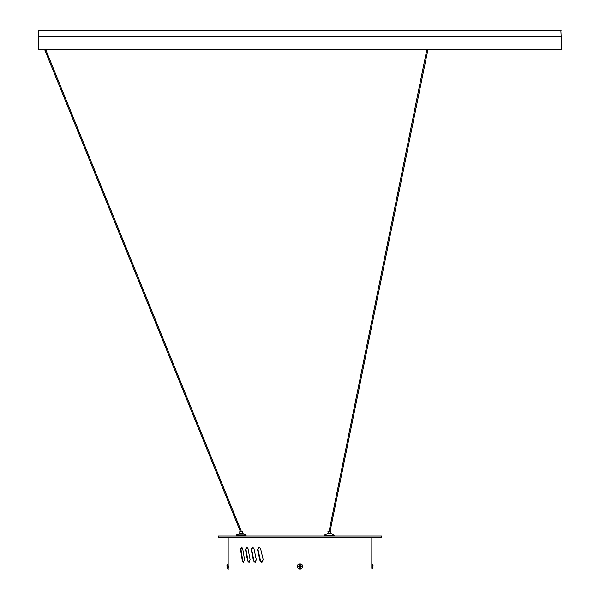 <?xml version="1.0" encoding="UTF-8"?>
<svg xmlns="http://www.w3.org/2000/svg" width="600" height="600" viewBox="0 0 600 600"><rect width="100%" height="100%" fill="white"/><g stroke="black" fill="none" stroke-linecap="round" stroke-linejoin="round"><path stroke-width="0.9" d="M218.377 537.352L381.623 537.352L381.623 536.048L218.377 536.048L218.377 537.352M228.202 565.102L228.173 570L371.827 570M297.562 567.345L297.562 565.47L297.562 567.345M243.39 562.162L242.31 560.812L240.525 549.45L241.545 547.148L242.685 548.505L244.583 559.86L243.39 562.162M245.52 549.45L246.69 547.148L247.98 548.505L250.125 559.86L248.873 562.162L247.56 560.812L245.52 549.45L245.985 549.45L248.017 560.812L249.24 562.162M251.183 549.45L252.495 547.148L253.942 548.505L256.335 559.86L254.933 562.162L253.462 560.812L251.183 549.45L251.647 549.45L253.928 560.812L255.292 562.162M259.072 547.148L260.565 548.505L263.212 559.86L261.668 562.162L260.04 560.812L257.505 549.45L259.072 547.148M302.438 565.47L302.438 567.345L302.438 565.47M371.805 567.795L371.827 537.352M242.31 560.812L243.855 562.162M242.775 560.812L240.99 549.45L240.525 549.45M242.017 547.148L240.99 549.45M247.155 547.148L245.985 549.45M252.96 547.148L251.647 549.45M260.04 560.812L260.513 560.812L257.978 549.45L257.505 549.45M259.433 547.148L257.978 549.45M260.513 560.812L262.028 562.162M299.543 566.67L298.043 566.67L298.043 566.145L299.543 566.145L299.737 564.45L300.263 564.45L300.263 565.95L301.957 566.145L301.957 566.67L299.685 566.73M297.39 566.408A2.61 2.61 0 0 1 300 563.798A2.61 2.61 0 0 1 302.61 566.408A2.61 2.61 0 0 1 300 569.018A2.61 2.61 0 0 1 297.39 566.408A2.61 2.61 0 0 0 300 569.018A2.61 2.61 0 0 0 302.61 566.408M299.737 566.865L299.737 568.365L300.263 568.365L300.263 566.865M300.315 566.73L300.315 566.085L299.678 566.092L299.67 566.722M372.21 566.67L372.608 566.67A3.458 3.458 0 0 0 372.608 566.145L373.095 565.95A3.96 3.96 0 0 0 372.608 564.45L372.608 564.45A3.975 3.975 0 0 0 372.21 563.865L371.888 569.018L372.06 563.798M372.21 566.145L373.095 565.95A3.96 3.96 0 0 0 372.608 564.45M372.608 568.365A3.96 3.96 0 0 0 373.095 566.865A3.96 3.96 0 0 1 372.608 568.365L372.608 568.365A3.975 3.975 0 0 1 372.21 568.95L372.21 563.865M371.888 569.018L371.827 567.713M227.79 566.145L226.905 565.95A3.96 3.96 0 0 1 227.392 564.45L227.392 564.45A3.96 3.96 0 0 0 226.905 565.95L227.392 566.145A3.458 3.458 0 0 0 227.392 566.67L227.79 566.67M227.392 568.365A3.96 3.96 0 0 1 226.905 566.865A3.96 3.96 0 0 0 227.392 568.365L227.392 568.365A3.975 3.975 0 0 0 227.79 568.95L227.94 563.798L227.79 568.95M227.94 569.018L228.112 563.798L228.173 567.713M228.225 566.408L228.173 566.408C228.248 568.095 228.33 568.095 228.405 566.408M236.445 535.013L246.015 535.013L242.962 533.565L239.505 533.565L236.445 535.013L236.4 536.048M242.377 531.607L239.827 531.607L242.377 531.607M327.885 533.565L324.6 535.013L324.555 536.048L334.282 535.98L334.282 535.192L324.487 535.192L334.282 535.192L331.11 533.565L327.885 533.565L328.237 531.607M330.525 531.607L328.17 531.607M45.832 49.59L45.832 49.65A1.47 1.47 0 0 0 45.945 50.205L241.462 531.607M44.858 49.59L44.858 49.65A2.445 2.445 0 0 0 45.037 50.573L240.405 531.607M38.947 36.532L561.188 36.398L38.947 36.532M561.053 49.59L38.812 49.455L561.053 49.59M300 49.59L426.765 49.59M45.998 49.59L45.345 49.59M427.98 49.59L548.257 49.59M561.188 30.33L38.812 30.33L560.857 30L561.188 36.398M247.56 560.812L248.017 560.812M253.462 560.812L253.928 560.812M297.457 566.408A2.542 2.542 0 0 1 300 563.865A2.542 2.542 0 0 1 302.543 566.408A2.542 2.542 0 0 1 300 568.95A2.542 2.542 0 0 1 297.457 566.408M246.015 535.013L246.127 535.98L236.333 535.98M246.127 535.192L236.333 535.192M242.7 533.565L242.7 531.668L239.827 531.607M330.653 531.668L327.915 531.668M45.832 49.65L44.858 49.65M45.945 50.205L45.037 50.573M427.815 49.59L427.08 49.65M427.53 50.302L427.028 50.205M228.173 564.938L228.173 537.352M227.79 563.865A3.975 3.975 0 0 0 227.385 564.45M239.767 531.668L239.767 533.565M330.855 533.565L330.788 531.607M426.84 49.59L329.032 531.607M427.732 50.483L330.03 531.607M426.772 50.287L426.84 49.65M561.188 36.66L561.188 49.455M38.812 36.66L38.812 49.455M38.812 30.33L38.812 36.398"/></g></svg>
